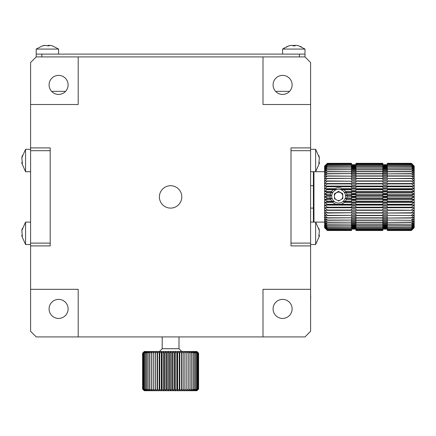 <?xml version="1.0" encoding="UTF-8"?>
<svg xmlns="http://www.w3.org/2000/svg" width="436" height="436" viewBox="0 0 436 436"><rect width="100%" height="100%" fill="white"/><g stroke="black" fill="none" stroke-linecap="round" stroke-linejoin="round"><path stroke-width="0.65" d="M41.796 56.909L41.796 54.108L299.401 54.108L299.401 56.909M41.796 54.108L36.193 54.108L36.193 56.909L78.197 56.909L78.197 104.509L30.596 104.509L30.596 147.908L50.194 147.908L50.194 245.909L30.596 245.909L30.596 289.313L78.197 289.313L78.197 336.914L263.001 336.914L263.001 289.313L310.601 289.313L310.601 245.909L290.997 245.909L290.997 147.908L310.601 147.908L310.601 104.509L263.001 104.509L263.001 56.909L78.197 56.909M310.601 104.509L310.601 62.512L304.998 56.909L304.998 54.108L299.401 54.108M310.601 296.077L310.601 278.152M310.601 301.113L310.694 296.077M181.796 196.909A11.2 11.2 0 0 1 164.999 206.61A11.2 11.2 0 0 1 164.999 187.213A11.2 11.2 0 0 1 181.796 196.909M310.601 289.313L310.601 331.311L304.998 336.914L263.001 336.914M30.596 289.313L30.596 331.311L36.193 336.914L78.197 336.914M30.596 104.509L30.596 62.512L36.193 56.909M304.998 56.909L263.001 56.909M273.078 84.911A9.521 9.521 0 0 1 287.357 76.665A9.521 9.521 0 0 1 287.357 93.151A9.521 9.521 0 0 1 273.078 84.911M273.078 308.911A9.521 9.521 0 0 1 287.357 300.666A9.521 9.521 0 0 1 287.357 317.157A9.521 9.521 0 0 1 273.078 308.911M49.077 308.911A9.521 9.521 0 0 1 63.356 300.666A9.521 9.521 0 0 1 63.356 317.157A9.521 9.521 0 0 1 49.077 308.911M49.077 84.911A9.521 9.521 0 0 1 63.356 76.665A9.521 9.521 0 0 1 63.356 93.151A9.521 9.521 0 0 1 49.077 84.911M290.997 80.431C288.91 77.466 288.91 77.466 290.997 80.431C291.76 82.115 291.76 82.115 290.997 80.431C291.76 82.115 291.76 82.115 290.997 80.431M50.194 80.431C49.432 82.115 49.432 82.115 50.194 80.431C49.432 82.115 49.432 82.115 50.194 80.431M51.584 91.347L65.607 91.347M275.585 91.347L289.608 91.347M21.882 231.282L21.882 230.366L25.566 222.109L25.566 244.509L30.596 244.509M22.04 230.366L21.882 230.366A17.887 16.535 -0 0 1 22.356 228.371L22.356 229.183A17.887 16.535 180 0 0 21.882 231.178L22.356 236.165L21.8 235.217L22.323 235.217M22.329 235.342L21.882 235.342L21.882 236.252L25.566 244.509M310.601 245.909L310.601 147.908M310.601 150.709L290.997 150.709L290.997 147.908M290.997 245.909L290.997 243.108L310.601 243.108M58.598 54.108L58.598 49.077L52.32 45.84L58.598 49.083L36.193 49.077L36.193 54.108M52.413 45.867L52.048 45.867L52.413 45.867A17.887 17.625 90 0 0 50.282 45.393L48.914 45.393L49.284 45.867L44.875 45.393A17.887 17.625 90 0 0 42.744 45.867L42.379 45.867A17.887 17.625 -90 0 1 44.51 45.393L45.878 45.393M42.744 45.867L42.379 45.867M47.606 45.867L48.707 45.284M48.892 45.851L48.892 45.349L48.914 45.851M318.869 235.217L319.397 235.217L319.315 236.252L315.626 244.509L315.626 222.109L310.601 222.109M318.869 235.342L319.315 235.342L318.841 236.165L319.315 231.178A17.887 16.535 180 0 0 318.841 229.183L318.841 228.371A17.887 16.535 0 0 1 319.315 230.366L315.626 222.109L324.597 222.109M319.157 230.366L319.315 231.282M294.142 45.393A17.887 4.491 90 0 0 293.619 45.84M290.877 45.393L288.877 45.84L282.599 49.077L282.599 54.108M293.461 45.84L293.461 45.393A17.887 4.491 -90 0 1 293.799 45.655M296.72 45.393L298.033 45.655M336.309 204.304A8.398 8.398 180 0 1 332.183 201.639M331.932 201.334A8.398 8.398 180 0 1 330.553 198.642M330.466 198.331A8.398 8.398 180 0 1 330.199 196.222M330.248 195.317A8.398 8.398 180 0 1 331.011 192.619M331.164 192.314A8.398 8.398 180 0 1 333.371 189.649M333.774 189.349A8.398 8.398 180 0 1 343.426 189.349M343.83 189.649A8.398 8.398 180 0 1 346.037 192.314M346.189 192.619A8.398 8.398 180 0 1 346.952 195.317M347.002 196.222A8.398 8.398 180 0 1 346.729 198.331M346.642 198.642A8.398 8.398 180 0 1 345.263 201.334M345.018 201.639A8.398 8.398 180 0 1 340.887 204.304M338.598 189.306A6.883 6.883 180 0 1 344.56 199.634A6.883 6.883 180 0 1 332.635 199.634A6.883 6.883 180 0 1 338.598 189.306M334.477 198.745L338.756 201.034L342.876 198.478L342.718 193.633L338.445 191.344L334.325 193.9L334.477 198.745M338.445 191.344L334.33 194.042M342.718 193.633L338.445 191.486M342.87 198.478L342.718 193.775M334.401 196.271A4.202 4.197 180 0 1 340.581 192.63A4.202 4.197 180 0 1 341.606 199.263M339.895 200.326A4.202 4.197 180 0 1 337.584 200.407M335.775 199.437A4.202 4.197 180 0 1 334.412 196.669M30.596 147.908L30.596 245.909M30.596 243.108L50.194 243.108L50.194 245.909M50.194 147.908L50.194 150.709L30.596 150.709M304.606 48.772L304.998 49.077L282.599 49.077L282.991 48.772M289.564 45.655L288.97 45.867A17.887 17.854 90 0 1 291.128 45.393L292.91 45.393L293.041 45.867L295.167 45.867L295.03 45.377L296.605 45.393A17.887 17.854 90 0 1 298.764 45.867L304.998 49.077L304.998 54.108M288.915 45.845A17.887 17.854 -90 0 1 290.992 45.393L290.992 45.415M293.036 45.845L293.799 45.84M294.556 45.867L294.687 45.393L294.687 45.845M318.869 162.415L319.397 162.415L319.315 163.451L315.626 171.708L315.626 149.308L310.601 149.308M318.869 162.541L319.315 162.541L318.841 163.369L319.315 158.382A17.887 16.535 180 0 0 318.841 156.382L318.841 155.57A17.887 16.535 0 0 1 319.315 157.565L315.626 149.308M319.157 157.565L319.315 158.481M21.882 158.481L21.882 157.565L25.566 149.308L25.566 171.708L30.596 171.708M22.04 157.565L21.882 157.565A17.887 16.535 -0 0 1 22.356 155.57L22.356 156.382A17.887 16.535 180 0 0 21.882 158.382L22.356 163.369L21.8 162.415L22.323 162.415M22.329 162.541L21.882 162.541L21.882 163.451L25.566 171.708M411.399 163.309L387.321 163.309L411.399 163.309L387.321 163.44L411.399 163.44L414.2 166.143L411.399 163.309L414.2 166.389L411.399 163.44M411.399 163.832L414.2 166.389L414.2 166.884L411.399 163.832L387.321 163.832L387.321 164.497L411.399 164.497L414.2 166.884L414.2 167.615L411.399 164.497M411.399 165.424L414.2 167.615L414.2 168.59L411.399 165.424L387.321 165.424L387.321 166.601L411.399 166.601L414.2 168.59L414.2 169.789L411.399 166.601M411.399 168.024L414.2 169.789L414.2 171.206L411.399 168.024L387.321 168.024L387.321 169.675L411.399 169.675L414.2 171.206L414.2 172.83L411.399 169.675M411.399 171.55L414.2 172.83L414.2 174.645L411.399 171.55L387.321 171.55L387.321 173.196L382.841 173.196L382.841 171.55L355.961 171.55L355.961 173.196L351.481 173.196L351.481 171.751L327.398 171.751L324.597 174.645L327.398 173.626L324.597 176.645L327.398 175.893L324.597 178.804L327.398 178.329L324.597 181.114L327.398 180.913L324.597 183.545L327.398 183.627L324.597 186.09L327.398 186.445L324.597 188.717L327.398 189.349L324.597 191.409L327.398 192.314L324.597 194.151L327.398 195.317L324.597 196.909L327.398 198.331L327.398 198.642L324.597 199.672L327.398 201.334L327.398 201.639L324.597 202.408L327.398 204.304L327.398 204.604L324.597 205.105L327.398 207.209L327.398 207.503L324.597 207.732L327.398 210.038L327.398 210.321L324.597 210.272L327.398 212.757L324.597 212.708L327.398 215.346L324.597 215.013L327.398 217.793L324.597 217.177L327.398 220.066L324.597 219.172L327.398 222.158L324.597 220.992L327.398 224.044L324.597 222.616L327.398 225.712L324.597 224.033L327.398 227.145L324.597 225.232L327.398 228.339L324.597 226.202L327.398 229.358L324.597 226.938L327.398 230.012L324.597 227.434L327.398 230.393L324.597 227.679L327.398 230.513L351.481 230.508L327.398 230.393M411.399 175.893L414.2 176.645L411.399 173.626L414.2 174.645L414.2 178.804L411.399 175.893L387.321 175.893L387.321 177.463L382.841 177.463L382.841 175.893L355.961 175.893L355.961 177.463L351.481 177.463L351.481 176.133L327.398 176.133M411.399 180.913L414.2 181.114L411.399 178.329L414.2 178.804L414.2 183.545L411.399 180.913L387.321 180.913L387.321 182.362L382.841 182.362L382.841 180.913L355.961 180.913L355.961 182.362L351.481 182.362L351.481 181.185L327.398 181.185M411.399 186.445L414.2 186.09L411.399 183.627L414.2 183.545L414.2 188.717L411.399 186.445L387.321 186.445L387.321 187.725L382.841 187.725L382.841 186.265L387.321 186.445M411.399 192.314L414.2 191.409L411.399 189.349L414.2 188.717L414.2 194.151L411.399 192.314L387.321 192.314L387.321 193.382L382.841 193.382L382.841 191.862L387.321 191.862L387.321 192.314M411.399 198.331L414.2 196.909L411.399 195.317L414.2 194.151L414.2 199.672L411.399 198.642L411.399 198.331L387.321 198.331L387.321 199.154L382.841 199.154L382.841 197.622L387.321 197.622L387.321 198.331M411.399 204.304L414.2 202.408L411.399 201.639L411.399 201.334L414.2 199.672L414.2 205.105L411.399 204.604L411.399 204.304L387.321 204.304L387.321 204.855L382.841 204.855L382.841 203.361L387.321 203.361L387.321 204.304M411.399 210.038L414.2 207.732L411.399 207.503L411.399 207.209L414.2 205.105L414.2 210.272L387.321 210.038L387.321 210.321L411.399 210.321M411.399 215.346L414.2 212.708L411.399 212.757L414.2 210.272L414.2 215.013L411.399 215.607L387.321 215.346L411.399 215.607M411.399 220.066L414.2 217.177L411.399 217.793L414.2 215.013L414.2 219.172L411.399 220.289L387.321 220.066L411.399 220.289M411.399 224.044L414.2 220.992L411.399 222.158L414.2 219.172L414.2 222.616L411.399 224.224L387.321 224.044L387.321 225.712L411.399 225.712L414.2 222.616L414.2 224.033L411.399 225.712M411.399 227.145L414.2 224.033L414.2 225.232L411.399 227.281L387.321 227.145L387.321 228.339L411.399 228.339L414.2 225.232L414.2 226.202L411.399 228.339M411.399 229.276L414.2 226.202L414.2 226.938L411.399 229.358L387.321 229.276L387.321 229.957L411.399 229.957L414.2 226.938L414.2 227.434L411.399 229.957M411.399 230.366L414.2 227.434L411.399 230.393L387.321 230.366L411.399 230.508L414.2 227.679L411.399 230.513L387.321 230.508M327.398 163.44L351.481 163.44L327.398 163.309L351.481 163.309L327.398 163.309L324.597 166.111L327.398 163.44L324.597 166.389L327.398 163.832L324.597 166.884L327.398 164.497L324.597 167.615L327.398 165.424L324.597 168.59L327.398 166.601L324.597 169.789L327.398 168.024L324.597 171.206L327.398 169.675L324.597 172.83L327.398 171.751M327.398 163.309L324.597 166.143L324.597 227.712L327.398 230.513L351.481 230.513M411.399 163.892L387.321 163.892M411.399 163.467L387.321 163.424M411.399 165.533L387.321 165.533M411.399 164.579L387.321 164.465M411.399 168.182L387.321 168.182M411.399 166.732L387.321 166.601M411.399 171.751L387.321 171.751M411.399 169.86L382.841 169.686L382.841 164.465M411.399 176.133L387.321 176.133M411.399 173.85L387.321 173.85L411.399 173.626M411.399 181.185L387.321 181.185M411.399 178.586L387.321 178.586L411.399 178.329M411.399 186.739L387.321 186.739M411.399 183.91L387.321 183.91L387.321 183.627L411.399 183.627M411.399 192.619L387.321 192.619M411.399 189.649L387.321 189.649L387.321 189.349L411.399 189.349M411.399 198.642L387.321 198.642M411.399 195.622L387.321 195.622L387.321 195.317L411.399 195.317M411.399 204.604L387.321 204.604M411.399 201.639L387.321 201.639L387.321 201.334L411.399 201.334M411.399 207.503L387.321 207.503L387.321 207.209L411.399 207.209M411.399 213.03L387.321 213.03L411.399 212.757M411.399 218.033L387.321 218.033L411.399 217.793M411.399 224.224L387.321 224.224M411.399 222.36L387.321 222.36L411.399 222.158M411.399 227.281L387.321 227.281M411.399 225.87L387.321 225.712M411.399 229.358L387.321 229.358M411.399 228.448L387.321 228.339M411.399 230.393L387.321 230.393M411.399 230.012L387.321 229.957M327.398 163.832L351.481 163.832L327.398 163.892M351.481 163.424L327.398 163.467M327.398 165.424L351.481 165.424L327.398 165.533M327.398 164.497L351.481 164.497L327.398 164.579M327.398 168.024L351.481 168.024L327.398 168.182M327.398 166.601L351.481 166.601L327.398 166.732M327.398 171.55L351.481 171.751M327.398 169.675L351.481 169.675L327.398 169.86M327.398 175.893L351.481 176.133M327.398 173.626L351.481 173.626L327.398 173.85M327.398 180.913L351.481 181.185M327.398 178.329L351.481 178.329L327.398 178.586M327.398 186.445L351.481 186.445L351.481 186.739L327.398 186.739M327.398 183.627L351.481 183.627L351.481 183.91L327.398 183.91M327.398 189.349L337.192 189.349M336.14 189.649L327.398 189.649M344.424 192.314L351.481 192.314L351.481 192.619L344.62 192.619M327.398 192.314L332.772 192.314M332.581 192.619L327.398 192.619M340.004 189.349L351.481 189.349L351.481 189.649L341.056 189.649M327.398 195.317L331.654 195.317L331.622 195.622L327.398 195.622M345.263 198.331L351.481 198.331L351.481 198.642L345.159 198.642L345.263 198.331M327.398 198.331L331.932 198.331L332.041 198.642L327.398 198.642M345.546 195.317L351.481 195.317L351.481 195.622L345.579 195.622L345.546 195.317M327.398 201.334L333.845 201.334M334.199 201.639L327.398 201.639M327.398 204.304L351.481 204.304L351.481 204.604L327.398 204.604M343.355 201.334L351.481 201.334L351.481 201.639L343.001 201.639M327.398 210.038L351.481 210.038L351.481 210.321L327.398 210.321M327.398 207.209L351.481 207.209L351.481 207.503L327.398 207.503M327.398 215.346L351.481 215.346L327.398 215.607M327.398 212.757L351.481 212.757L327.398 213.03M327.398 220.066L351.481 220.066L327.398 220.289M327.398 217.793L351.481 217.793L327.398 218.033M327.398 224.044L351.481 224.044L327.398 224.224M327.398 222.158L351.481 222.158L327.398 222.36M327.398 227.145L351.481 227.145L327.398 227.281M327.398 225.712L351.481 225.712L327.398 225.87M327.398 229.276L351.481 229.276L327.398 229.358M327.398 228.339L351.481 228.339L327.398 228.448M327.398 230.366L351.481 230.393M327.398 229.957L351.481 229.957L327.398 230.012M387.321 163.811L387.321 163.467M387.321 164.579L387.321 165.424M387.321 166.732L387.321 168.024M387.321 169.86L387.321 171.337L382.841 171.337L382.841 169.675L351.481 169.686L351.481 168.182M387.321 173.85L387.321 175.245L382.841 175.245L382.841 173.626L355.961 173.626L355.961 175.245L351.481 175.245L351.481 173.85M387.321 178.586L387.321 179.845L382.841 179.845L382.841 178.329L355.961 178.329L355.961 179.845L351.481 179.845L351.481 178.586M387.321 183.91L387.321 184.995L382.841 184.995L382.841 183.583L387.321 183.627M387.321 189.649L387.321 190.527L382.841 190.527L382.841 189.033L387.321 189.033L387.321 189.349M387.321 195.622L387.321 196.265L382.841 196.265L382.841 194.734L387.321 194.734L387.321 195.317M387.321 201.639L387.321 202.026L382.841 202.026L382.841 200.506L387.321 200.506L387.321 201.334M351.481 210.038L351.481 208.888L355.961 208.888L355.961 210.321L382.841 210.321L382.841 208.888L387.321 208.888L387.321 210.038M387.321 207.503L382.841 207.618L382.841 206.163L387.321 206.163L387.321 207.209M351.481 215.346L351.481 214.032L355.961 214.032L355.961 215.607L382.841 215.607L382.841 214.032L387.321 214.032L387.321 215.346M351.481 212.757L351.481 211.52L355.961 211.52L355.961 213.03L382.841 213.03L382.841 211.52L387.321 211.52L387.321 212.757M351.481 220.066L351.481 218.627L355.961 218.627L355.961 220.289L382.841 220.289L382.841 218.627L387.321 218.627L387.321 220.066M351.481 217.793L351.481 216.409L355.961 216.409L355.961 218.033L382.841 218.033L382.841 216.409L387.321 216.409L387.321 217.793M351.481 224.044L351.481 222.524L355.961 222.524L355.961 230.508L382.841 230.513L382.841 222.524L387.321 222.524L387.321 224.044M351.481 222.158L351.481 220.671L355.961 220.671L355.961 222.36L382.841 222.36L382.841 220.671L387.321 220.671L387.321 222.158M387.321 225.87L387.321 227.145M387.321 228.448L387.321 229.276M387.321 230.012L387.321 230.366M351.481 163.467L351.481 163.811M351.481 163.892L351.481 164.465M351.481 166.601L351.481 165.533M351.481 165.424L351.481 164.579M351.481 168.024L351.481 166.732M355.961 164.465L355.961 171.337L351.481 171.337L351.481 169.86M351.481 186.445L355.961 186.265L355.961 187.725L351.481 187.725L351.481 186.739M351.481 183.627L355.961 183.583L355.961 184.995L351.481 184.995L351.481 183.91M351.481 192.314L351.481 191.862L355.961 191.862L355.961 193.382L351.481 193.382L351.481 192.619M351.481 189.349L351.481 189.033L355.961 189.033L355.961 190.527L351.481 190.527L351.481 189.649M351.481 198.331L351.481 197.622L355.961 197.622L355.961 199.154L351.481 199.154L351.481 198.642M351.481 195.317L351.481 194.734L355.961 194.734L355.961 196.265L351.481 196.265L351.481 195.622M351.481 204.304L351.481 203.361L355.961 203.361L355.961 204.855L351.481 204.604M351.481 201.334L351.481 200.506L355.961 200.506L355.961 202.026L351.481 202.026L351.481 201.639M351.481 207.209L351.481 206.163L355.961 206.163L355.961 207.618L351.481 207.503M351.481 227.145L351.481 225.87M351.481 225.712L351.481 224.224M351.481 229.276L351.481 228.448M351.481 228.339L351.481 227.281M351.481 230.366L351.481 230.012M351.481 229.957L351.481 229.358M387.321 164.721L382.841 164.721M382.841 165.102L387.321 165.102M387.321 165.38L382.841 165.38M382.841 164.781L387.321 164.781M387.321 164.922L382.841 164.922M382.841 166.514L387.321 166.514M387.321 167.053L382.841 167.053M382.841 165.685L387.321 165.685M387.321 166.094L382.841 166.094M382.841 168.901L387.321 168.901M382.841 167.588L387.321 167.588M387.321 168.252L382.841 168.252M382.841 172.187L387.321 172.187M382.841 170.438L387.321 170.438M382.841 176.269L387.321 176.269M382.841 174.133L387.321 174.133M382.841 181.011L387.321 181.011M382.841 178.564L387.321 178.564M387.321 210.299L382.841 210.299M387.321 215.313L382.841 215.313M387.321 212.866L382.841 212.866M387.321 219.733L382.841 219.733M387.321 217.608L382.841 217.608M387.321 223.423L382.841 223.423M387.321 221.679L382.841 221.679M382.841 225.597L387.321 225.597M387.321 226.262L382.841 226.262M382.841 224.169L387.321 224.169M387.321 224.954L382.841 224.954M382.841 227.75L387.321 227.75M387.321 228.153L382.841 228.153M382.841 226.791L387.321 226.791M387.321 227.33L382.841 227.33M382.841 228.905L387.321 228.905M387.321 229.042L382.841 229.042M382.841 228.453L387.321 228.453M387.321 228.726L382.841 228.726M382.841 229.102L387.321 229.102M355.961 164.721L351.481 164.721M351.481 165.102L355.961 165.102M355.961 165.38L351.481 165.38M351.481 164.781L355.961 164.781M355.961 164.922L351.481 164.922M351.481 166.514L355.961 166.514M355.961 167.053L351.481 167.053M351.481 165.685L355.961 165.685M355.961 166.094L351.481 166.094M351.481 168.901L355.961 168.901M351.481 167.588L355.961 167.588M355.961 168.252L351.481 168.252M351.481 172.187L355.961 172.187M351.481 170.438L355.961 170.438M351.481 176.269L355.961 176.269M351.481 174.133L355.961 174.133M351.481 181.011L355.961 181.011M351.481 178.564L355.961 178.564M355.961 210.299L351.481 210.299M355.961 215.313L351.481 215.313M355.961 212.866L351.481 212.866M355.961 219.733L351.481 219.733M355.961 217.608L351.481 217.608M355.961 223.423L351.481 223.423M355.961 221.679L351.481 221.679M351.481 225.597L355.961 225.597M355.961 226.262L351.481 226.262M351.481 224.169L355.961 224.169M355.961 224.954L351.481 224.954M351.481 227.75L355.961 227.75M355.961 228.153L351.481 228.153M351.481 226.791L355.961 226.791M355.961 227.33L351.481 227.33M351.481 228.905L355.961 228.905M355.961 229.042L351.481 229.042M351.481 228.453L355.961 228.453M355.961 228.726L351.481 228.726M351.481 229.102L355.961 229.102M355.961 163.811L355.961 164.497L382.841 164.497L382.841 163.811M382.841 163.309L355.961 163.309L355.961 163.832L382.841 163.832L382.841 163.309L355.961 163.309L382.841 163.309M355.961 163.424L382.841 163.424M355.961 230.508L382.841 230.513M382.841 163.892L355.961 163.892M382.841 163.467L355.961 163.467M355.961 165.424L382.841 165.424M382.841 165.533L355.961 165.533M382.841 164.579L355.961 164.579M355.961 168.024L382.841 168.024M382.841 168.182L355.961 168.182M355.961 166.601L382.841 166.601M382.841 166.732L355.961 166.732M382.841 171.751L355.961 171.751M382.841 169.86L355.961 169.86M382.841 176.133L355.961 176.133M382.841 173.85L355.961 173.85M382.841 181.185L355.961 181.185M382.841 178.586L355.961 178.586M355.961 186.445L382.841 186.445M382.841 186.739L355.961 186.739M355.961 183.627L382.841 183.627M382.841 183.91L355.961 183.91M355.961 192.314L382.841 192.314M382.841 192.619L355.961 192.619M355.961 189.349L382.841 189.349M382.841 189.649L355.961 189.649M355.961 198.331L382.841 198.331M382.841 198.642L355.961 198.642M355.961 195.317L382.841 195.317M382.841 195.622L355.961 195.622M355.961 204.304L382.841 204.304M382.841 204.604L355.961 204.604M355.961 201.334L382.841 201.334M382.841 201.639L355.961 201.639M355.961 210.038L382.841 210.038M355.961 207.209L382.841 207.209M382.841 207.503L355.961 207.503M355.961 215.346L382.841 215.346M355.961 212.757L382.841 212.757M355.961 220.066L382.841 220.066M355.961 217.793L382.841 217.793M355.961 224.044L382.841 224.044M382.841 224.224L355.961 224.224M355.961 222.158L382.841 222.158M355.961 227.145L382.841 227.145M382.841 227.281L355.961 227.281M355.961 225.712L382.841 225.712M382.841 225.87L355.961 225.87M355.961 229.276L382.841 229.276M382.841 229.358L355.961 229.358M355.961 228.339L382.841 228.339M382.841 228.448L355.961 228.448M355.961 230.366L382.841 230.366M382.841 230.393L355.961 230.393M355.961 229.957L382.841 229.957M382.841 230.012L355.961 230.012M313.958 196.909L313.958 222.109L313.397 221.548L313.397 172.269L313.958 171.708L313.958 196.909M324.597 207.732L414.2 207.732M324.597 205.105L414.2 205.105M344.277 202.408L414.2 202.408M324.597 202.408L332.919 202.408M346.26 199.672L414.2 199.672M346.969 196.909L414.2 196.909M346.74 194.151L414.2 194.151M345.486 191.409L414.2 191.409M324.597 188.717L334.832 188.717M342.369 188.717L414.2 188.717M324.597 186.09L414.2 186.09M324.597 183.545L414.2 183.545M324.597 199.672L330.94 199.672M324.597 196.909L330.226 196.909M324.597 194.151L330.461 194.151M324.597 191.409L331.714 191.409M196.919 351.514L198.5 353.193L196.68 351.514L198.178 353.193L196.26 351.514L197.633 353.193L195.628 351.514L196.87 353.193L194.799 351.514L195.895 353.193L193.775 351.514L194.718 353.193L192.565 351.514L193.35 353.193L191.175 351.514L191.791 353.193L189.622 351.514L190.069 353.193L187.916 351.514L188.183 353.193L186.068 351.514L186.161 353.193L184.096 351.514L184.014 353.193L182.019 351.514L181.758 353.193L179.845 351.514L179.409 353.193L177.599 351.514L176.989 353.193L175.299 351.514L174.52 353.193L172.956 351.514L172.018 353.193L170.596 351.514L169.506 353.193L168.236 351.514L167.004 353.193L165.898 351.514L164.53 353.193L163.593 351.514L162.105 353.193L161.347 351.514L159.745 353.193L159.178 351.514L157.478 353.193L157.096 351.514L155.314 353.193L155.129 351.514L153.27 353.193L153.281 351.514L151.368 353.193L151.575 351.514L149.619 353.193L150.022 351.514L148.044 353.193L148.632 351.514L146.649 353.193L147.423 351.514L145.444 353.193L146.398 351.514L144.387 353.193L145.564 351.514L143.613 353.193L144.937 351.514L143.052 353.193L144.518 351.514L142.714 353.193L144.305 351.514L142.599 353.193L144.278 351.514L155.129 351.514L155.129 390.716L155.183 389.037L157.096 390.716L157.341 389.037L159.178 390.716L159.609 389.037L161.347 390.716L161.958 389.037L163.593 390.716L164.383 389.037L165.898 390.716L166.852 389.037L168.236 390.716L169.359 389.037L170.596 390.716L171.871 389.037L172.956 390.716L174.373 389.037L175.299 390.716L176.842 389.037L177.599 390.716L179.267 389.037L179.845 390.716L181.616 389.037L182.019 390.716L183.878 389.037L184.096 390.716L186.036 389.037L186.068 390.716L188.069 389.037L187.916 390.716L189.96 389.037L189.622 390.716L191.693 389.037L191.175 390.716L193.257 389.037L192.565 390.716L194.641 389.037L193.775 390.716L195.895 389.037L194.799 390.716L196.87 389.037L195.628 390.716L197.633 389.037L196.26 390.716L198.178 389.037L196.68 390.716L198.489 389.037L196.892 390.716L198.598 389.037L198.598 353.193L196.919 351.514M198.598 353.193L196.892 351.514L155.129 351.514M198.5 353.193L198.5 389.037L198.489 353.193M155.129 390.716L144.278 390.716L142.599 389.037L142.599 353.193L142.599 389.037L144.305 390.716L142.714 389.037L144.518 390.716L143.052 389.037L144.937 390.716L143.613 389.037L145.564 390.716L144.387 389.037L146.398 390.716L145.379 389.037L147.423 390.716L146.567 389.037L148.632 390.716L147.951 389.037L150.022 390.716L149.521 389.037L151.575 390.716L151.259 389.037L153.281 390.716L153.15 389.037L155.129 390.716L196.919 390.716L198.598 389.037M198.178 353.193L198.178 389.037M198.151 389.037L198.151 353.193M197.633 353.193L197.633 389.037M197.595 389.037L197.595 353.193M196.87 353.193L196.87 389.037M196.816 389.037L196.816 353.193M195.895 353.193L195.895 389.037M195.829 389.037L195.829 353.193M194.718 353.193L194.718 389.037M194.641 389.037L194.641 353.193M193.35 353.193L193.35 389.037M193.257 389.037L193.257 353.193M191.791 353.193L191.791 389.037M191.693 389.037L191.693 353.193M190.069 353.193L190.069 389.037M189.96 389.037L189.96 353.193M188.183 353.193L188.183 389.037M188.069 389.037L188.069 353.193M186.161 353.193L186.161 389.037M186.036 389.037L186.036 353.193M184.014 353.193L184.014 389.037M183.878 389.037L183.878 353.193M181.758 353.193L181.758 389.037M181.616 389.037L181.616 353.193M179.409 353.193L179.409 389.037M179.267 389.037L179.267 353.193M176.989 353.193L176.989 389.037M176.842 389.037L176.842 353.193M174.52 353.193L174.52 389.037M174.373 389.037L174.373 353.193M172.018 353.193L172.018 389.037M171.871 389.037L171.871 353.193M169.506 353.193L169.506 389.037M169.359 389.037L169.359 353.193M167.004 353.193L167.004 389.037M166.852 389.037L166.852 353.193M164.53 353.193L164.53 389.037M164.383 389.037L164.383 353.193M162.105 353.193L162.105 389.037M161.958 389.037L161.958 353.193M159.745 353.193L159.745 389.037M159.609 389.037L159.609 353.193M157.478 353.193L157.478 389.037M157.341 389.037L157.341 353.193M155.314 353.193L155.314 389.037M155.183 389.037L155.183 353.193M153.27 353.193L153.27 389.037M153.15 389.037L153.15 353.193M151.368 353.193L151.368 389.037M151.259 389.037L151.259 353.193M149.619 353.193L149.619 389.037M149.521 389.037L149.521 353.193M148.044 353.193L148.044 389.037M147.951 389.037L147.951 353.193M146.649 353.193L146.649 389.037M146.567 389.037L146.567 353.193M145.444 353.193L145.444 389.037M145.379 389.037L145.379 353.193M144.441 353.193L144.441 389.037M144.387 389.037L144.387 353.193M143.651 353.193L143.651 389.037M143.613 389.037L143.613 353.193M143.079 353.193L143.079 389.037M143.052 389.037L143.052 353.193M142.725 353.193L142.725 389.037M142.714 389.037L142.714 353.193M179 336.914L179 348.713L162.197 348.713L159.396 351.514M157.096 351.514L157.096 390.716M159.178 351.514L159.178 390.716M161.347 351.514L161.347 390.716M163.593 351.514L163.593 390.716M165.898 351.514L165.898 390.716M168.236 351.514L168.236 390.716M170.596 351.514L170.596 390.716M172.956 351.514L172.956 390.716M175.299 351.514L175.299 390.716M177.599 351.514L177.599 390.716M179.845 351.514L179.845 390.716M182.019 351.514L182.019 390.716M184.096 351.514L184.096 390.716M47.976 45.393L47.976 45.84M313.397 185.709L310.601 185.709M313.397 208.108L310.601 208.108M42.472 45.84L36.193 49.083L42.412 45.856M25.566 222.109L30.596 222.109M315.626 244.509L310.601 244.509M287.035 46.472L286.599 46.657M284.321 47.862L284.049 48.036M300.562 46.472L301.303 46.799M324.597 171.708L310.601 171.708M25.566 149.308L30.596 149.308M387.321 164.71L382.841 164.71M387.321 229.113L382.841 229.113M355.961 164.71L351.481 164.71M355.961 229.113L351.481 229.113M179 348.713L181.796 351.514M162.197 336.914L162.197 348.713"/></g></svg>
